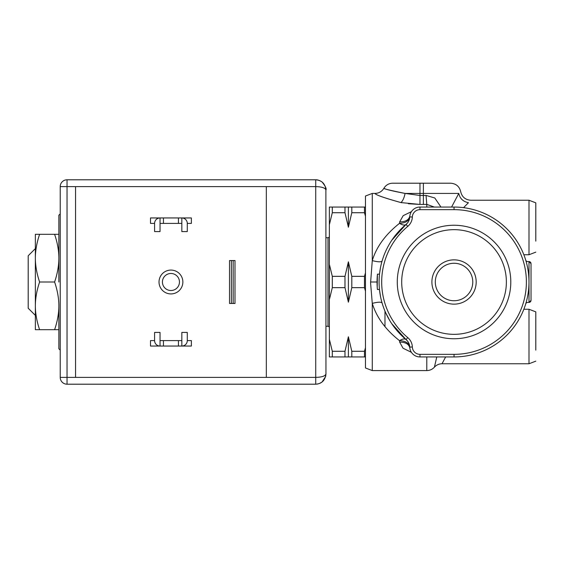 <?xml version="1.0" encoding="UTF-8"?>
<svg xmlns="http://www.w3.org/2000/svg" width="564" height="564" viewBox="0 0 564 564"><rect width="100%" height="100%" fill="white"/><g stroke="black" fill="none" stroke-linecap="round" stroke-linejoin="round"><path stroke-width="0.85" d="M391.811 240.229L406.002 224.472M380.467 267.703L379.501 274.167A74.949 74.949 0 0 0 379.093 282A74.949 74.949 0 0 1 406.073 224.416A10.223 10.223 0 0 0 409.746 216.914A10.223 10.223 0 0 1 419.961 207.051L454.041 207.051A74.949 74.949 0 0 1 501.53 339.979A74.949 74.949 0 0 1 454.041 356.949L419.961 356.949A10.223 10.223 0 0 1 409.746 347.086C408.992 343.095 405.586 340.959 399.531 340.67C402.506 338.83 404.684 338.471 406.073 339.591L391.776 323.722M379.501 274.167L377.45 274.167A76.993 76.993 0 0 0 377.415 289.494L379.466 289.494L380.467 296.297M409.746 347.163L409.746 347.086A10.223 10.223 0 0 0 406.073 339.591A74.949 74.949 0 0 1 406.073 224.416C404.684 225.529 402.506 225.17 399.531 223.33C405.586 223.041 408.992 220.905 409.746 216.914L409.506 218.783M531.027 263.607L531.027 300.393L531.027 263.607L528.99 261.562L527.671 261.562A2.044 2.044 0 0 1 525.718 260.11A74.949 74.949 0 0 0 454.041 207.051L419.961 207.051L419.961 209.653L454.041 209.653A72.347 72.347 0 0 1 499.88 337.97A72.347 72.347 0 0 1 454.041 354.347L419.961 354.347A7.621 7.621 0 0 1 412.347 346.994A12.824 12.824 0 0 0 407.737 337.589A72.347 72.347 0 0 1 407.737 226.411A12.824 12.824 0 0 0 412.347 217.006L409.746 216.914L409.443 219.043M419.961 209.653A7.621 7.621 0 0 0 412.347 217.006M510.794 282A56.752 56.752 0 0 0 454.041 225.247A56.752 56.752 0 0 0 397.282 282A56.752 56.752 0 0 0 454.041 338.752A56.752 56.752 0 0 0 510.794 282M382.089 261.012C381.215 262.182 377.943 262.056 372.275 260.617C376.428 246.842 385.515 234.412 399.531 223.33L399.65 221.899L403.197 215.645L411.41 211.669M408.371 203.738L419.969 204.429L401.004 202.589C383.83 197.76 375.166 194.707 375.018 193.424C375.497 194.841 384.154 197.893 401.004 202.589L401.73 202.723M423.381 204.429L423.381 195.482L426.053 195.412L426.786 204.372L420.659 204.429M451.581 207.051L458.786 193.424C461.352 191.175 461.352 191.175 458.786 193.424L423.381 193.424L423.381 183.208L419.969 183.208L450.629 183.208C456.057 183.603 459.42 186.437 460.71 191.725C462.001 196.998 465.363 199.839 470.785 200.241L528.99 200.241L535.8 202.843L535.8 227.489L535.8 202.843M426.053 195.412L434.788 197.985L440.956 207.051M458.786 193.424C459.914 198.535 463.136 201.63 468.444 202.716C471.589 199.437 471.589 199.437 468.444 202.716L463.552 207.658M535.8 241.117L535.8 227.489L535.8 241.117M382.089 302.988C381.215 301.818 377.943 301.944 372.275 303.383L370.576 282.853L372.275 260.617L372.275 193.424L375.018 193.424C378.881 193.29 381.835 191.584 383.865 188.32L384.979 186.747C387.045 184.442 389.625 183.265 392.72 183.208L419.969 183.208L419.969 193.424L405.072 193.424C392.932 191.126 385.924 189.448 384.056 188.383C383.351 188.714 390.358 190.399 405.072 193.424L419.969 195.482L419.969 204.429M401.004 202.589C402.879 200.706 404.233 197.654 405.072 193.424M372.275 193.424L365.465 196.025L365.465 367.975L372.275 370.576L426.786 370.576L426.786 356.949M365.465 357.928L365.465 356.949L329.355 356.949L329.355 339.267L332.302 351.28L332.302 356.949M332.302 351.28L344.985 351.28L348.39 336.771L351.802 351.28L364.478 351.28L365.465 347.769L365.465 291.172L365.465 356.949M332.302 207.051L365.465 207.051L365.465 216.231L364.478 212.72L351.802 212.72L348.39 227.229L344.985 212.72L332.302 212.72L332.302 207.051L329.355 207.051L329.355 264.319L332.302 276.339L344.985 276.339L348.39 261.823L351.802 276.339L364.478 276.339L365.465 272.828L365.465 216.231L365.465 291.172L364.478 287.661L351.802 287.661L348.39 302.177L344.985 287.661L332.302 287.661L329.355 299.681L329.355 339.267M365.465 207.051L365.465 206.071M372.275 370.576L372.275 303.383C376.548 317.328 385.628 329.757 399.531 340.67L399.65 342.101C405.481 342.137 408.865 344.061 409.802 347.882L409.746 347.086A10.223 10.223 0 0 0 406.073 339.591A74.949 74.949 0 0 1 379.093 282M411.41 352.331L403.041 348.221L399.65 342.101M426.786 370.576C429.81 370.52 432.348 369.385 434.407 367.164L436.783 356.949M445.645 356.949L442.021 363.759C439.025 363.801 436.487 364.936 434.407 367.164M535.8 350.131L535.8 311.857L535.8 350.131M419.961 354.347L419.961 356.949M399.65 221.899C405.481 221.863 408.865 219.939 409.802 216.118L409.746 216.914A10.223 10.223 0 0 1 408.301 221.814L408.71 221.053M426.786 207.051L426.786 204.372L434.301 207.051M454.803 356.941A74.949 74.949 0 0 0 501.53 339.979A74.949 74.949 0 0 1 454.803 356.941M528.99 261.562L528.99 302.438L531.027 300.393L528.99 302.438L527.671 302.438A2.044 2.044 0 0 0 525.718 303.89M529.547 261.64L530.139 261.915L529.547 261.64M530.618 262.373L530.9 262.894L530.618 262.373M529.568 302.353L530.139 302.085M530.618 301.627L530.9 301.106M454.041 209.653L454.041 207.051A74.949 74.949 0 0 1 525.718 260.11A2.044 2.044 0 0 0 527.671 261.562M506.373 282A52.339 52.339 0 0 0 454.041 229.661A52.339 52.339 0 0 0 401.702 282A52.339 52.339 0 0 0 454.041 334.339A52.339 52.339 0 0 0 506.373 282M476.185 282A22.144 22.144 0 0 0 454.041 259.856A22.144 22.144 0 0 0 431.897 282A22.144 22.144 0 0 0 454.041 304.144A22.144 22.144 0 0 0 476.185 282M472.773 282A18.739 18.739 0 0 0 454.041 263.261A18.739 18.739 0 0 0 435.302 282A18.739 18.739 0 0 0 454.041 300.739A18.739 18.739 0 0 0 472.773 282M377.408 274.59L377.203 286.942M329.355 264.319L329.355 299.681M332.302 276.339L332.302 287.661M332.302 212.72L329.355 224.733M364.478 212.72L364.478 207.051M351.802 207.051L351.802 212.72M348.39 227.229L348.39 207.051M344.985 212.72L344.985 207.051M364.478 287.661L364.478 276.339M351.802 276.339L351.802 287.661M348.39 302.177L348.39 261.823M344.985 287.661L344.985 276.339M364.478 356.949L364.478 351.28M351.802 351.28L351.802 356.949M348.39 356.949L348.39 336.771M344.985 356.949L344.985 351.28M384.979 311.116L384.979 326.697M329.355 236.351A1.361 1.361 180 0 1 327.987 237.712L325.95 237.712M325.95 326.288L327.987 326.288A1.361 1.361 0 0 1 329.355 327.649M35.356 248.957L35.356 315.043M35.01 315.043L28.2 308.233L28.2 255.767L35.01 248.957M316.834 179.86L315.727 179.796C321.804 180.283 325.209 183.688 325.95 190.019C325.209 187.911 321.804 186.769 315.727 186.613L315.727 377.386C321.79 377.231 325.195 376.096 325.95 373.981L325.759 374.63M325.879 188.877L325.95 373.981C325.195 380.333 321.79 383.739 315.727 384.204L315.727 377.386L266.328 377.386L266.328 186.613L60.221 186.613L60.221 377.386L67.038 377.386L67.038 384.204L315.727 384.204M266.328 186.613L315.727 186.613L315.727 179.796L67.038 179.796A6.81 6.81 0 0 0 60.221 186.613L60.221 377.386A6.81 6.81 0 0 0 67.038 384.204L305.505 384.204A6.81 6.81 0 0 0 305.533 384.204L307.309 384.204M60.221 186.613A6.81 6.81 0 0 1 67.038 179.796L67.038 377.386L75.555 377.386L75.555 186.613M75.555 377.386L266.328 377.386M182.863 282A11.922 11.922 0 0 0 170.941 270.078A11.922 11.922 0 0 0 159.02 282A11.922 11.922 0 0 0 170.941 293.922A11.922 11.922 0 0 0 182.863 282M323.426 183.3L322.27 182.165M319.717 180.614L317.842 180.022M317.934 383.957L320.056 383.238M321.981 382.061L323.63 380.46M325.675 376.315L325.95 373.981M154.592 340.593L150.503 340.593L150.503 346.049L191.379 346.049L191.379 340.593L187.29 340.593L187.29 332.422L181.841 332.422L181.841 340.593L160.042 340.593L160.042 332.422L154.592 332.422L154.592 340.593A5.45 5.45 0 0 0 160.042 346.049L160.042 340.593M187.29 340.593A5.45 5.45 0 0 1 181.841 346.049L181.841 340.593M181.841 223.407L181.841 217.951L191.379 217.951L191.379 223.407L187.29 223.407L187.29 231.578L181.841 231.578L181.841 223.407L160.042 223.407L160.042 231.578L154.592 231.578L154.592 223.407A5.45 5.45 0 0 1 160.042 217.951L181.841 217.951A5.45 5.45 0 0 1 187.29 223.407M154.592 223.407L150.503 223.407L150.503 217.951L160.042 217.951L160.042 223.407M231.36 303.46L231.36 260.54L229.534 260.54L229.534 303.46L234.991 303.46L234.991 260.54L233.165 260.54L233.165 303.46M231.36 260.54L233.165 260.54M179.458 282A8.516 8.516 0 0 0 170.941 273.484A8.516 8.516 0 0 0 162.425 282A8.516 8.516 0 0 0 170.941 290.516A8.516 8.516 0 0 0 179.458 282M58.86 315.142L58.86 348.771L60.221 350.131M58.86 234.307L54.602 234.307C57.422 242.562 58.839 250.508 58.86 258.15C58.839 265.806 57.415 273.759 54.602 282C57.415 290.241 58.839 298.194 58.86 305.85L58.86 329.693L35.356 329.693L35.356 305.85C35.377 313.492 36.794 321.445 39.614 329.693M58.86 305.85C58.839 313.492 57.415 321.445 54.602 329.693M35.356 234.307L39.614 234.307C36.794 242.562 35.377 250.508 35.356 258.15L35.356 234.307M35.356 305.85L35.356 258.15C35.377 265.806 36.801 273.759 39.614 282C36.801 290.241 35.377 298.194 35.356 305.85L35.356 315.142M54.602 282L39.614 282M35.356 258.15L35.356 248.858M54.602 234.307L39.614 234.307M406.073 224.416L407.737 226.411M407.737 337.589L406.073 339.584L407.568 341.128M406.108 224.38L407.504 222.949M407.568 222.872L408.301 221.814M408.801 220.855L409.408 219.184M423.381 195.482L423.381 193.424L419.969 193.424L419.969 195.482L423.381 195.482M523.857 254.745L528.99 254.745L528.99 200.241M370.576 282L377.048 282M442.021 363.759L528.99 363.759L528.99 309.255L523.857 309.255M407.631 341.213L408.674 342.87M408.71 342.947L409.746 347.086A10.223 10.223 0 0 0 408.322 342.228M412.347 346.994L409.746 347.086M454.041 356.949L454.041 354.347M327.987 237.712L327.987 326.288M163.447 346.049L163.447 340.593M178.435 346.049L178.435 340.593M178.435 217.951L178.435 223.407M163.447 217.951L163.447 223.407M528.99 254.745L535.8 252.143M381.024 298.906L380.834 298.067M379.671 291.313L379.572 290.495M385.832 313.055L389.71 320.458M395.653 328.988L396.252 329.728M528.99 363.759L535.8 361.157M528.99 309.255L535.8 311.857M325.95 190.012C326.69 188.785 325.386 186.106 322.044 181.982C319.626 180.424 317.56 179.697 315.833 179.803M317.342 179.93L316.735 179.845M317.271 384.084L317.765 383.999M319.605 383.435L322.044 382.018L325.625 376.533L325.95 373.988M58.86 282L58.86 215.229L60.221 213.869"/></g></svg>
